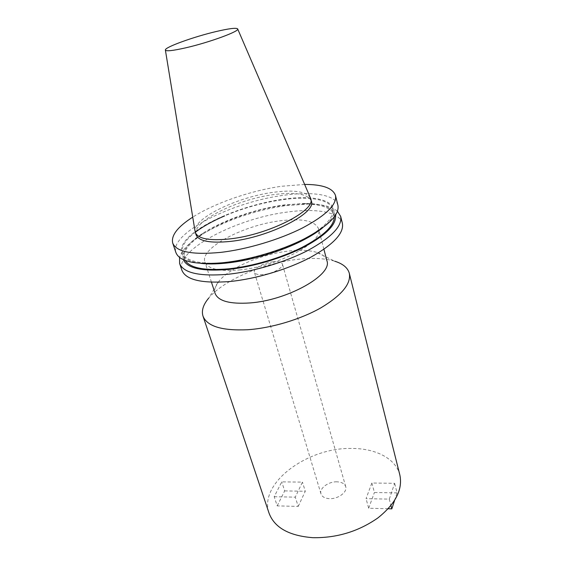 <?xml version="1.0" encoding="UTF-8"?>
<svg xmlns="http://www.w3.org/2000/svg" width="566" height="566" viewBox="0 0 566 566"><rect width="100%" height="100%" fill="white"/><g stroke="black" fill="none" stroke-linecap="round" stroke-linejoin="round"><path stroke-width="0.42" stroke-dasharray="2.83 2.12" d="M399.844 474.966C395.79 458.354 375.223 448.18 351.062 448.456C307.31 447.565 258.393 483.329 269.069 513.206M326.886 260.721C325.79 256.914 322.344 254.12 316.557 252.33L334.81 261.237C325.259 258.386 313.331 257.714 299.018 259.214C264.669 262.652 223.818 279.823 208.705 298.112L219.283 280.771C215.37 285.398 213.976 289.615 215.101 293.407M316.557 252.33C309.411 250.229 300.291 249.79 289.219 250.993C262.61 253.773 230.567 267.173 219.283 280.771M273.279 261.768C264.039 262.596 252.967 268.68 254.389 272.26C255.195 274.206 258.167 274.977 263.31 274.56C272.671 273.788 283.849 267.577 282.392 264.074C281.55 262.072 278.514 261.301 273.279 261.768M336.848 481.822C328.365 481.489 319.033 488.493 320.979 493.892C322.054 496.835 324.948 498.427 329.667 498.667C338.235 499.078 347.616 491.967 345.713 486.661C344.609 483.626 341.652 482.006 336.848 481.822M311.35 201.107C307.968 193.926 295.346 191.768 273.498 194.64C236.666 199.388 191.202 221.985 196.077 234.812M310.317 197.626C305.895 191.365 293.407 189.617 272.869 192.376C237.204 197.067 193.027 218.335 195.065 231.324M337.902 205.232C335.341 194.541 312.135 191.174 283.587 195.305C232.428 201.836 169.043 233.489 175.927 252.599M304.628 184.424L281.125 186.313C250.526 190.735 214.613 203.144 192.744 217.139M322.79 227.674C349.922 205.621 324.297 192.85 282.795 199.282C251.912 203.611 215.901 216.644 195.85 231.133C175.75 245.559 175.432 260.226 200.746 263.36M334.287 216.877L334.039 215.214C331.605 205.133 310.302 201.715 283.934 205.387C236.475 211.168 177.979 240.861 184.558 258.924L185.252 260.459M222.339 262.879L227.164 262.426C252.026 259.836 283.241 250.306 304.345 238.902M307.897 236.935C325.959 226.181 334.166 216.912 332.511 209.13C330.12 199.225 308.803 195.985 282.384 199.748C262.652 202.614 243.387 208.005 224.582 215.922M335.44 215.221C332.985 207.524 322.825 203.597 304.961 203.442L284.344 204.913C256.129 208.698 223.124 220.096 202.713 233.341C187.749 243.097 181.304 251.877 183.384 259.688M337.442 211.245C331.86 206.533 322.111 204.135 308.187 204.05L286.41 205.6C256.639 209.576 221.922 221.568 200.322 235.597C188.641 243.168 181.721 250.441 179.556 257.417M342.373 223.301C339.678 212.038 316.528 208.097 288.151 211.953C237.267 217.938 174.646 250.101 181.891 270.23M239.468 269.947C277.963 266.6 324.36 241.456 318.552 228.735C315.021 220.896 302.428 218.228 280.778 220.733C244.264 224.858 199.649 248.035 204.892 261.973C207.729 268.956 219.261 271.616 239.468 269.947M195.907 231.784C185.4 239.694 180.95 246.762 182.57 252.974C185.365 260.424 197.272 263.806 218.285 263.14M274.192 496.715L295.268 497.153L302.449 482.126L281.755 481.857L274.192 496.715L277.206 505.877L298.204 506.421L295.268 497.153M389.281 499.127L394.636 483.314L371.869 483.017L366.046 498.639L389.281 499.127L390.957 505.565M394.552 500.549L397.077 492.894L394.636 483.314M397.077 492.894L374.409 492.498L371.869 483.017M388.198 508.756L368.678 508.247L366.046 498.639M368.678 508.247L374.409 492.498M298.204 506.421L305.279 491.267L302.449 482.126M277.206 505.877L284.663 490.899L281.755 481.857M284.663 490.899L305.279 491.267M320.979 493.892L254.389 272.26M334.039 215.214L332.511 209.13M304.961 203.442L308.187 204.05M323.915 249.309L318.552 228.735M211.458 282.193L204.892 261.973M202.713 233.341L200.322 235.597M184.558 258.924L182.57 252.974M345.713 486.661L282.392 264.074"/><path stroke-width="0.85" d="M208.705 298.112C203.244 304.621 201.333 310.614 202.982 316.076L269.069 513.206C274.489 527.689 289.141 535.853 313.033 537.7C336.919 538.025 358.54 531.432 377.897 517.925C395.563 503.782 402.886 489.463 399.844 474.966L349.307 273.286C347.757 267.796 342.918 263.777 334.81 261.237M202.982 316.076C207.022 326.349 221.985 330.898 247.866 329.723C271.708 328.061 300.695 319.344 321.064 307.734C341.864 295.162 351.281 283.679 349.307 273.286M211.458 282.193L215.101 293.407C218.136 301.02 229.647 304.211 249.634 302.966C287.677 300.426 332.95 274.63 326.886 260.721L323.915 249.309M165.392 50.119L195.065 231.324L196.077 234.812C198.737 241.243 210.269 243.43 230.673 241.378C269.55 237.31 316.932 212.759 311.35 201.107L310.317 197.626L237.692 28.979M195.312 232.456C197.959 238.831 209.491 240.982 229.909 238.894C268.822 234.763 316.288 210.262 310.727 198.708M192.744 217.139C177.639 226.825 170.96 235.47 172.708 243.062L175.927 252.599C179.472 261.513 194.81 264.916 221.936 262.822L223.796 262.624C249.599 259.928 281.91 250.328 304.65 238.633C328.634 225.784 339.72 214.648 337.902 205.232L335.482 195.468C332.858 188.124 322.578 184.445 304.628 184.424M172.708 243.062C176.302 251.934 192.263 255.047 220.577 252.394C246.818 249.408 279.342 239.708 302.456 227.985C326.066 215.377 337.074 204.538 335.482 195.468M200.746 263.36C207.531 264.166 215.568 264.131 224.858 263.24L226.605 263.063C250.83 260.53 281.061 251.559 302.414 240.564C310.72 236.305 317.512 232.01 322.79 227.674M185.252 260.459C190.105 268.114 204.743 270.888 229.152 268.779C252.486 266.338 281.047 257.969 301.968 247.441C323.419 236.114 334.188 225.926 334.287 216.877M304.345 238.902L307.897 236.935M183.384 259.688C187.233 268.369 202.303 271.616 228.6 269.416C253.023 266.876 283.064 257.926 304.501 246.811C326.426 234.826 336.742 224.299 335.44 215.221M179.556 257.417L179.62 263.508C183.412 272.961 199.366 276.562 227.482 274.319C253.526 271.687 285.66 262.086 308.413 250.158C331.655 237.303 342.402 226.053 340.668 216.41L337.442 211.245M179.62 263.508L181.891 270.23C185.754 279.873 201.701 283.637 229.746 281.528C255.726 279.01 287.733 269.437 310.373 257.445C333.494 244.512 344.156 233.135 342.373 223.301L340.668 216.41M185.62 47.848C209.512 42.415 240.571 30.946 237.635 28.859C236.079 27.656 228.947 28.541 216.247 31.512C193.996 36.698 164.756 47.204 165.371 49.992C165.859 51.499 172.609 50.784 185.62 47.848M224.582 215.922C213.099 220.839 203.541 226.124 195.907 231.784M218.285 263.14L222.339 262.879M394.552 500.549L391.813 508.848L390.957 505.565M391.813 508.848L388.198 508.756M302.414 240.564L304.65 238.633M224.858 263.24L221.936 262.822"/></g></svg>

